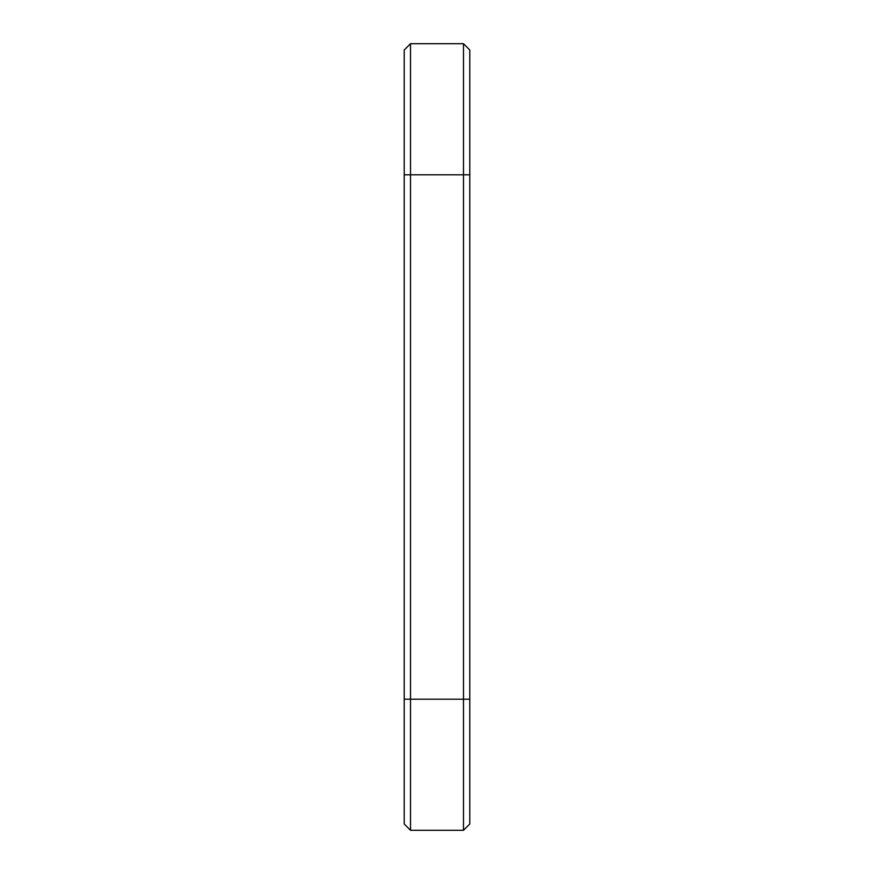 <?xml version="1.0" encoding="UTF-8"?>
<svg xmlns="http://www.w3.org/2000/svg" width="874" height="874" viewBox="0 0 874 874"><rect width="100%" height="100%" fill="white"/><g stroke="black" fill="none" stroke-linecap="round" stroke-linejoin="round"><path stroke-width="1.31" d="M410.518 43.7L410.518 174.8L404.225 174.8L404.225 49.993L410.518 43.7L463.482 43.7L469.775 49.993L469.775 824.007L463.482 830.3L463.482 699.2L469.775 699.2M463.482 43.7L463.482 699.2L410.518 699.2L410.518 830.3L404.225 824.007L404.225 174.8M469.775 174.8L410.518 174.8L410.518 699.2L404.225 699.2M410.518 830.3L463.482 830.3"/></g></svg>
